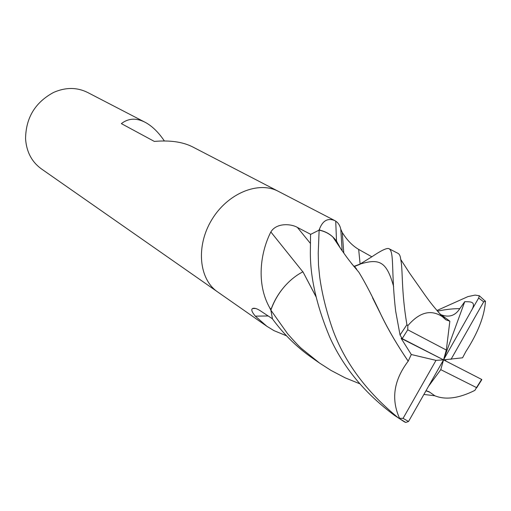 <?xml version="1.0" encoding="UTF-8"?>
<svg xmlns="http://www.w3.org/2000/svg" width="511" height="511" viewBox="0 0 511 511"><rect width="100%" height="100%" fill="white"/><g stroke="black" fill="none" stroke-linecap="round" stroke-linejoin="round"><path stroke-width="0.77" d="M278.546 191.446L278.386 191.357C258.54 180.69 227.65 193.235 211.784 219.736C195.687 246.091 198.932 279.274 217.597 291.896L217.75 291.998M286.537 335.823L274.005 330.649L266.934 326.331L255.315 316.143C251.91 312.093 250.99 309.551 252.543 308.529C254.274 307.782 256.854 308.523 260.284 310.752L272.452 318.794L270.881 310.241L269.661 307.699C256.094 283.669 260.393 252.466 270.849 231.949C276.617 222.419 291.436 223.863 297.376 227.408L310.714 234.338L318.979 230.186L319.541 228.922C322.76 220.586 327.832 217.807 334.756 220.58L335.727 221.154C338.346 222.937 340.032 225.619 340.773 229.196L342.261 232.46C346.937 240.074 352.411 245.727 358.671 249.413L371.842 256.797M144.977 122.206L87.573 92.446C76.937 87.196 65.638 87.177 53.668 92.395C35.157 102.353 25.793 117.849 25.569 138.871C26.508 151.888 31.771 161.891 41.365 168.866L217.597 291.896C198.932 279.274 195.687 246.091 211.784 219.736C227.65 193.235 258.54 180.69 278.386 191.357L192.372 146.772C182.587 141.873 169.901 140.084 154.322 141.413L121.356 123.617C128.331 118.226 136.207 117.76 144.977 122.206L146.414 122.991C152.872 126.805 158.857 132.796 164.363 140.959M268.192 315.97L255.315 316.143M360.134 264.257L354.513 266.448M354.462 266.461L353.963 266.525M340.415 248.301L336.513 241.141C332.284 235.367 326.67 231.7 319.656 230.135L319.132 230.186C324.485 231.221 329.09 233.54 332.968 237.142L336.704 241.416L340.537 248.48M285.847 285.004C279.242 292.196 274.298 300.34 271.009 309.442L270.919 310.049C274.145 300.743 279.121 292.388 285.847 285.004C291.078 279.351 296.776 274.95 302.94 271.801L315.932 296.514M342.166 250.792L340.773 229.196M319.656 230.135L319.541 228.922M271.009 309.442L269.661 307.699M302.844 271.852L270.849 231.949M359.667 383.735L345.136 377.821L331.102 370.469L319.599 363.097L301.739 348.706C299.484 346.873 294.79 341.91 287.655 333.817L270.875 310.177L272.497 318.947C283.733 334.239 296.782 347.11 311.659 357.559L319.599 363.097M354.347 266.257L360.102 264.059L371.957 256.726C380.612 250.863 386.137 248.122 388.532 248.518L389.082 248.742C394.473 251.91 391.03 272.267 395.68 311.256L400.043 334.999L402.189 338.633L443.542 359.865L440.769 369.651L476.514 387.587L474.879 390.378C458.929 398.356 445.579 400.151 434.835 395.776L429.757 392.205L426.334 390.87M436.956 310.496L467.967 296.591L475.109 295.096L479.318 295.748L478.673 298.015L470.778 311.659C477.791 300.468 469.29 301.982 464.748 301.662L459.779 308.676C455.307 315.67 449.143 317.721 441.3 314.833L449.846 321.189L445.86 319.79L442.373 316.679C430.971 309.123 419.454 312.132 407.823 325.699L406.922 324.657C401.026 290.184 403.045 269.24 400.694 259.409C400.439 256.177 399.532 254.159 397.98 253.347L397.89 253.303M481.03 380.471L481.63 379.424L443.542 359.865L446.327 350.041L407.752 329.787L407.823 325.699M404.227 421.76L405.772 422.45L408.538 421.498L443.542 359.865L462.564 357.802L465.866 351.568C477.989 332.763 484.517 315.977 485.45 301.196L484.722 300.57M445.72 360.977L445.681 359.725M401.576 338.129L401.154 338.397L411.304 354.519L408.174 361.188C397.315 345.161 388.488 330.151 381.685 316.156C372.704 297.006 365.11 282.372 358.882 272.261C346.758 258.061 344.868 254.28 341.578 249.962L332.968 237.142M408.238 361.2C397.756 345.864 388.928 330.866 381.743 316.207L372.545 297.798M358.748 272.114L351.421 263.344M408.174 361.188C393.796 380.12 390.915 399.155 399.551 418.285L398.248 417.826C366.444 391.771 344.58 362.273 332.642 329.327C326.235 310.867 321.911 293.359 319.669 276.796L318.5 265.215L318.225 253.105L319.132 230.186M353.797 266.32L354.289 266.263M319.036 230.167L310.554 234.428L310.369 250.46C309.928 276.138 316.341 304.939 329.608 336.851C343.194 367.205 364.86 393.406 394.601 415.456L404.527 421.945M426.014 390.819L429.757 392.205M426.589 390.921L429.789 392.161M315.97 296.674L302.94 271.801M445.119 319.036L438.713 312.54M445.637 319.554L438.502 312.298M464.748 301.662L443.542 359.865L436.004 360.37L403.077 418.362L399.551 418.285M470.478 312.31L443.542 359.865L401.154 338.397M441.338 315.523L441.312 314.987M449.846 321.189L446.327 350.041M411.304 354.519L436.004 360.37M440.769 369.651L428.742 386.003M450.996 359.374L483.681 301.835L485.45 301.196M393.655 286.62C386.635 261.428 379.545 258.279 360.108 264.059L358.671 249.413M310.33 243.325L297.376 227.408M406.922 324.657L400.043 334.999M459.779 308.676C453.513 308.567 446.084 309.385 437.493 311.122M476.514 387.587L481.63 379.424M407.752 329.787L402.189 338.633M403.077 418.362L408.538 421.498M398.248 417.826L405.772 422.45M483.681 301.835L478.673 298.015M334.756 220.58L278.386 191.357M266.934 326.331L217.597 291.896M255.609 308.472L252.543 308.529M343.788 253.06L342.261 232.46M335.727 221.154L336.513 241.141M389.082 248.742L397.973 253.347M353.401 265.835L354.142 266.097M354.257 266.142L356.691 269.195M429.297 391.867L427.592 391.171M423.958 394.447L434.835 395.77M440.073 314.105L441.063 314.744M441.268 314.897L445.867 319.79M400.694 259.409L409.439 272.925L425.414 295.665C429.291 300.858 430.205 302.799 442.373 316.679M481.847 379.59L476.654 387.849M479.318 295.748L485.175 301.081"/></g></svg>
